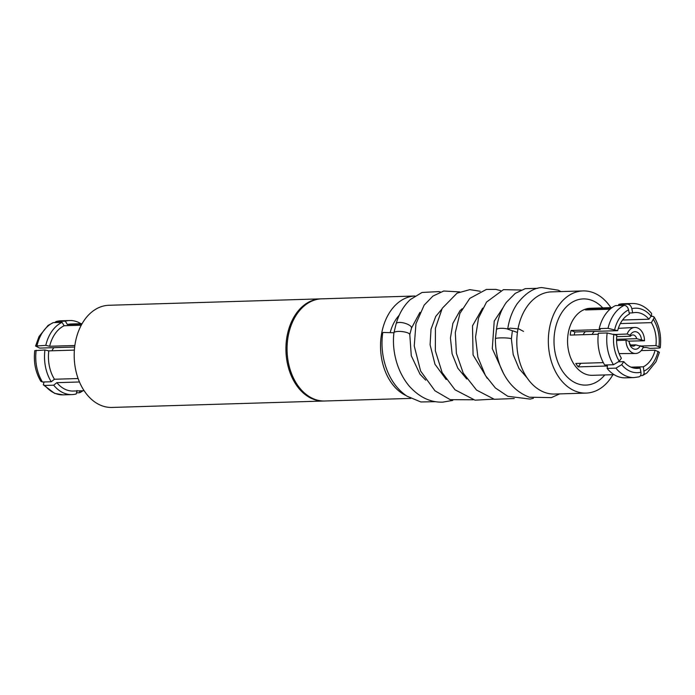 <?xml version="1.0" encoding="UTF-8"?>
<svg xmlns="http://www.w3.org/2000/svg" width="695" height="695" viewBox="0 0 695 695"><rect width="100%" height="100%" fill="white"/><g stroke="black" fill="none" stroke-linecap="round" stroke-linejoin="round"><path stroke-width="1.04" d="M84.121 390.712L73.227 391.042A33.542 23.769 -91.7 0 1 66.338 389.826A33.542 23.769 -91.7 0 1 56.86 382.667L53.689 385.178L44.906 385.438L43.316 384.769L44.046 381.981M76.997 390.503L76.242 393.952A37.052 26.262 -91.7 0 1 71.906 394.595A37.052 26.262 -91.7 0 1 64.296 393.257A37.052 26.262 -91.7 0 1 53.689 385.178M629.183 312.985L632.676 312.88A27.948 19.808 -91.7 0 1 635.534 312.498A27.948 19.808 -91.7 0 1 641.276 313.506A27.948 19.808 -91.7 0 1 648.956 319.214L622.546 320.013M620.331 323.575L651.389 322.636A27.948 19.808 -91.7 0 1 655.932 345.571L641.059 346.023M641.207 350.61L655.098 350.184A27.948 19.808 -91.7 0 1 643.361 366.795L631.008 367.168M634.344 368.168L640.095 367.994A27.948 19.808 -91.7 0 1 637.228 368.376A27.948 19.808 -91.7 0 1 631.486 367.36A27.948 19.808 -91.7 0 1 623.806 361.652L618.811 361.808M640.095 367.994L640.92 372.181C641.285 375.005 640.469 376.586 638.462 376.925M615.909 368.15A37.052 26.262 -91.7 0 0 626.516 376.23A37.052 26.262 -91.7 0 0 634.127 377.576L625.344 377.837A37.052 26.262 -91.7 0 1 617.733 376.499A37.052 26.262 -91.7 0 1 607.126 368.419L615.909 368.15L621.669 364.684L623.806 361.652M614.076 374.666L592.349 375.326A33.542 23.769 -91.7 0 1 585.459 374.11A33.542 23.769 -91.7 0 1 567.676 337.631A33.542 23.769 -91.7 0 1 590.316 308.276L612.043 307.616M603.321 362.625L575.808 363.459A33.542 23.769 88.3 0 0 578.24 366.882L607.439 365.996L607.126 368.419M574.261 334.973A27.948 19.808 -91.7 0 1 574.869 331.975L617.673 330.681L608.021 328.344L599.229 328.605L600.219 329.595L571.021 330.481A33.542 23.769 88.3 0 0 570.178 335.094L598.265 334.243M611.435 308.067L588.795 308.745A33.542 23.769 88.3 0 0 585.529 309.944L610.036 309.206M604.789 374.944A43.125 30.563 -91.7 0 1 577.024 383.544A43.125 30.563 -91.7 0 1 554.949 330.472A43.125 30.563 -91.7 0 1 592.123 300.466A43.125 30.563 -91.7 0 1 602.756 307.902M612.912 374.701A51.109 36.218 -91.7 0 1 586.12 393.092A51.109 36.218 -91.7 0 1 575.625 391.242A51.109 36.218 -91.7 0 1 548.529 335.65A51.109 36.218 -91.7 0 1 583.027 290.918A51.109 36.218 -91.7 0 1 593.521 292.769A51.109 36.218 -91.7 0 1 610.879 307.65M586.12 393.092L554.584 394.048A51.109 36.218 -91.7 0 1 544.089 392.197A51.109 36.218 -91.7 0 1 516.993 336.606A51.109 36.218 -91.7 0 1 551.491 291.874L583.027 290.918M390.312 332.088A39.928 28.295 -91.7 0 1 399.251 315.2M406.167 395.62A51.109 36.218 -91.7 0 1 380.799 339.768A51.109 36.218 -91.7 0 1 414.898 296.009L321.742 298.833A51.109 36.218 -91.7 0 0 287.243 343.565A51.109 36.218 -91.7 0 0 314.34 399.147A51.109 36.218 -91.7 0 0 324.834 400.998L410.754 398.4M324.27 401.015A51.109 36.218 -91.7 0 1 323.705 401.032A51.109 36.218 -91.7 0 1 313.21 399.182A51.109 36.218 -91.7 0 1 286.114 343.599A51.109 36.218 -91.7 0 1 320.612 298.867A51.109 36.218 -91.7 0 1 321.177 298.859M323.705 401.032L111.973 407.444A51.109 36.218 -91.7 0 1 101.479 405.593A51.109 36.218 -91.7 0 1 74.382 350.011A51.109 36.218 -91.7 0 1 108.88 305.279L320.612 298.867M54.575 322.593L56.538 321.438L65.321 321.168L67.424 324.539A33.542 23.769 -91.7 0 1 71.194 323.992L82.088 323.661M67.424 324.539L81.845 324.105M81.237 325.217L64.157 325.738L62.046 322.367L53.263 322.636L48.068 325.434L38.99 336.589L35.593 346.049L45.792 345.372L49.649 346.266A33.542 23.769 -91.7 0 1 64.157 325.738M49.649 346.266L74.86 345.502M74.374 350.106L48.806 350.879L44.958 349.985L34.75 350.68C33.447 362.173 35.497 372.407 40.901 381.39L42.473 382.024L51.256 381.755L54.427 379.244A33.542 23.769 -91.7 0 1 48.806 350.879M54.427 379.244L78.118 378.532M79.465 381.981L56.86 382.667M79.934 390.842L79.517 392.753L76.485 392.849M578.24 366.882L580.759 363.311M621.382 358.238L619.236 361.27L613.476 364.736L604.693 364.997A37.052 26.262 -91.7 0 1 598.395 333.226L607.178 332.957L616.83 335.294A27.948 19.808 -91.7 0 0 621.382 358.238M640.425 375.769L642.797 375.439L644.169 373.467L643.361 366.795M643.101 347.578L646.194 347.483L650.042 348.386L659.764 348.013L660.25 347.682L659.555 347.014L655.932 345.571M655.098 350.184L659.407 352.322L656.01 361.774L646.932 372.937L642.64 375.517M632.676 312.88L631.842 308.693C631.086 305.878 629.653 304.367 627.542 304.149A37.052 26.262 -91.7 0 1 631.885 303.498C639.157 303.281 645.725 306.591 651.58 313.445L651.536 315.443L648.956 319.214M651.389 322.636L654.273 317.519L653.204 316.399L650.954 316.39M588.795 308.745L589.013 309.84M599.229 328.605A37.052 26.262 -91.7 0 1 615.483 305.609L624.275 305.348C626.377 305.557 627.811 307.077 628.575 309.892L629.401 314.079A27.948 19.808 -91.7 0 0 617.673 330.681M627.542 304.149L618.759 304.41L618.515 305.522M574.869 331.975L571.021 330.481M74.66 347.031L39.684 348.091L35.593 346.049M82.957 390.746A37.052 26.262 -91.7 0 1 79.517 392.753M618.759 304.41A37.052 26.262 -91.7 0 1 623.094 303.767L631.885 303.498M45.792 345.372A37.052 26.262 -91.7 0 1 62.046 322.367M65.321 321.168A37.052 26.262 -91.7 0 1 69.656 320.525A37.052 26.262 -91.7 0 1 80.924 323.696M51.256 381.755A37.052 26.262 -91.7 0 1 44.958 349.985M630.678 344.989L635.595 344.842A5.586 3.961 -91.7 0 1 633.171 346.127A5.586 3.961 -91.7 0 1 632.024 345.919A5.586 3.961 -91.7 0 1 629.296 342.392L629.071 341.358L626.013 340.168L616.569 340.524M592.149 334.425A12.136 8.601 -91.7 0 1 594.373 331.385M583.183 334.703A12.136 8.601 -91.7 0 1 585.407 331.663M616.691 336.649L630.408 336.232L630.191 335.207L627.133 334.017A13.031 9.235 -91.7 0 1 634.7 327.449A13.031 9.235 -91.7 0 1 637.541 327.918A13.031 9.235 -91.7 0 1 644.5 340.767L636.716 338.691L616.569 339.299M628.506 341.141L644.5 340.767M630.191 335.207A8.783 6.229 -91.7 0 1 636.794 332.01A8.783 6.229 -91.7 0 1 641.442 339.577M630.408 336.232A5.586 3.961 -91.7 0 1 632.832 334.947A5.586 3.961 -91.7 0 1 633.979 335.155A5.586 3.961 -91.7 0 1 636.716 338.691M627.133 334.017L614.736 334.486M635.595 344.842L643.379 346.927A13.031 9.235 -91.7 0 1 635.491 353.494A13.031 9.235 -91.7 0 1 626.013 340.168M640.321 345.736A8.783 6.229 -91.7 0 1 633.718 348.933A8.783 6.229 -91.7 0 1 629.071 341.358M51.96 350.784A13.031 9.235 -91.7 0 1 53.941 347.656M435.565 401.693L420.849 401.962L406.957 396.159C398.8 390.599 392.484 382.754 388.019 372.607C382.65 359.94 380.877 346.718 382.693 332.948L383.058 332.471L393.935 332.749M523.517 331.402L518.948 328.961L510.13 328.153L507.706 329.161L517.428 332.418M71.906 394.595L63.115 394.864A37.052 26.262 -91.7 0 1 55.513 393.526A37.052 26.262 -91.7 0 1 44.906 385.438M640.92 372.181A32.265 22.866 -91.7 0 1 630.739 371.512A32.265 22.866 -91.7 0 1 621.669 364.684M608.021 328.344A37.052 26.262 -91.7 0 1 624.275 305.348M613.476 364.736A37.052 26.262 -91.7 0 1 607.178 332.957M631.842 308.693A32.265 22.866 -91.7 0 1 651.093 316.19M658.069 351.349A32.265 22.866 -91.7 0 1 644.196 370.982M653.526 319.604A32.265 22.866 -91.7 0 1 658.903 346.727M614.693 329.526A32.265 22.866 -91.7 0 1 628.575 309.892M619.236 361.27A32.265 22.866 -91.7 0 1 613.859 334.139M37.009 345.632A37.052 26.262 -91.7 0 1 53.263 322.636M56.538 321.438A37.052 26.262 -91.7 0 1 60.873 320.795L56 321.516M42.473 382.024A37.052 26.262 -91.7 0 1 36.175 350.254M440.491 292.013L438.945 291.596L422.065 292.456L410.337 299.554C403.717 305.713 398.982 313.775 396.133 323.748A7.984 2.841 15.7 0 1 397.775 322.61A7.984 2.841 15.7 0 1 406.731 323.896A7.984 2.841 15.7 0 1 411.51 328.066L409.798 334.608L411.275 355.718L419.98 374.171L425.722 380.182M396.133 323.748L393.926 332.844A7.984 2.163 6.4 0 1 395.472 331.784A7.984 2.163 6.4 0 1 404.455 331.941A7.984 2.163 6.4 0 1 409.798 334.608M537.8 288.312L525.246 288.66L515.247 293.368L506.403 302.299C501.008 309.935 497.681 319.083 496.412 329.743A7.984 2.163 6.4 0 1 497.325 328.891A7.984 2.163 6.4 0 1 507.732 329.004M496.412 329.743L495.413 338.717A7.984 0.973 0.8 0 1 496.221 338.309A7.984 0.973 0.8 0 1 505.204 337.918A7.984 0.973 0.8 0 1 511.381 338.952L513.223 354.65L519.017 368.532L527.253 378.08M63.115 394.864L54.61 393.37L43.42 384.917M634.127 377.576L639 376.846M660.25 347.682C661.553 336.198 659.503 325.964 654.099 316.972M69.656 320.525L60.873 320.795M618.333 328.353L634.7 327.449M619.097 353.59L635.491 353.494M419.945 312.359L411.51 328.066M503.684 373.771L492.286 348.638L494.232 321.081L503.163 307.485M487.212 378.332L473.069 354.945L472.496 325.807L482.651 308.12M466.727 378.966L457.849 368.237L452.106 353.807L450.438 337.979L452.897 323.323L459.942 310.778L462.158 308.728M452.749 400.398L442.837 402.136C430.587 402.579 419.485 397.34 409.529 386.437C395.959 370.478 391.937 348.708 393.926 332.844M446.216 379.566L434.966 364.232L430.092 344.79L431.022 329.187L435.756 316.399L441.655 309.353M495.413 338.717C495.318 348.933 497.151 358.672 500.921 367.924C507.115 382.606 516.62 392.371 529.425 397.219L551.335 397.627L559.683 393.891M560.934 291.587L558.207 290.189L541.735 287.556C533.499 287.921 525.281 293.36 517.08 303.889C512.25 311.108 509.122 319.535 507.706 329.161M512.284 331.506L511.381 338.952M480.219 291.266L469.837 289.633L457.015 293.194L442.237 308.319L435.435 328.188L435.348 350.827L442.133 372.546L455.017 389.791L475.032 400.181L493.754 399.156M500.721 290.64L495.804 289.381L486.387 289.424L469.768 298.398L459.942 313.358L455.303 332.575L456.407 353.442L463.226 373.102L476.561 390.086L494.336 399.295L514.248 398.53M521.224 290.024L503.467 289.641L486.543 302.047L478.542 317.928L475.528 337.084L477.873 357.134L485.423 375.509L495.344 387.932L507.81 396.298L530.103 399.078L533.334 398.331M473.252 399.781L450.221 399.668L434.948 390.79L420.614 371.034L414.237 345.98L415.949 323.792L424.15 305.14L432.916 296.096L443.688 291.031L459.734 291.891"/></g></svg>
